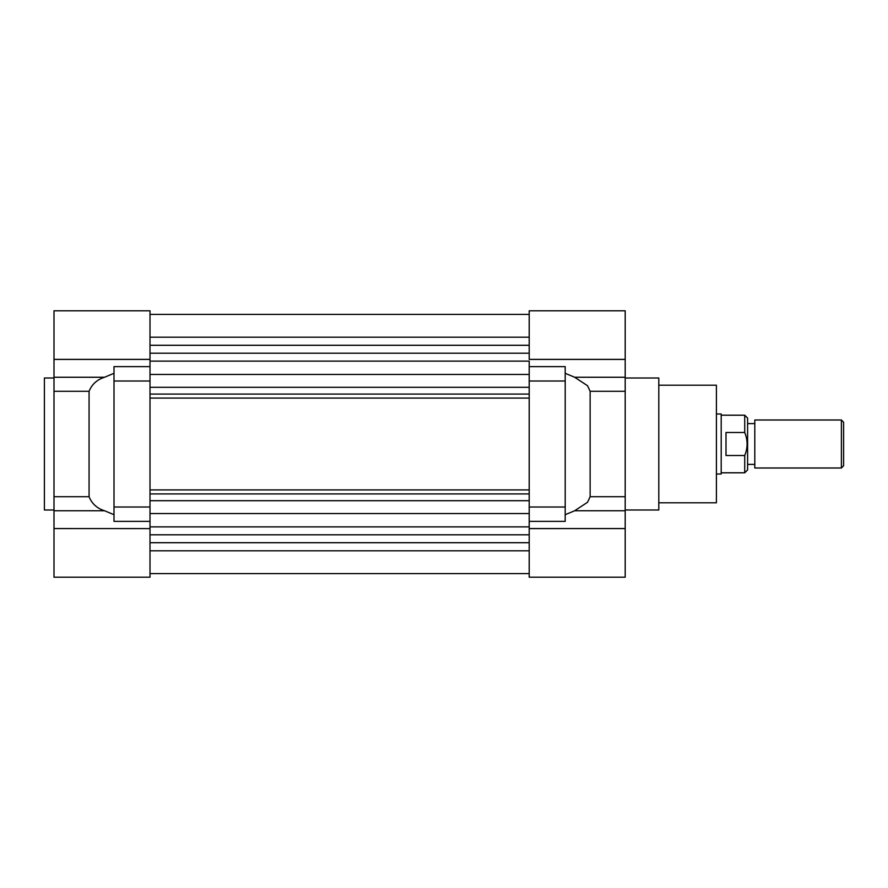 <?xml version="1.0" encoding="UTF-8"?>
<svg xmlns="http://www.w3.org/2000/svg" width="888" height="888" viewBox="0 0 888 888"><rect width="100%" height="100%" fill="white"/><g stroke="black" fill="none" stroke-linecap="round" stroke-linejoin="round"><path stroke-width="1.33" d="M658.796 502.797L716.405 502.797L716.405 385.203L658.796 385.203M529.204 366.633L565.201 366.633L565.201 381.008L529.204 381.008M529.204 507.004L565.201 507.004L565.201 521.367L529.204 521.367M529.204 528.571L625.196 528.571L529.204 528.604L529.204 577.2L625.196 577.2L625.196 359.407L529.204 359.407M625.196 510.755L574.669 510.755L587.545 502.264L590.132 496.714L590.132 391.286L587.545 385.736L574.669 377.256L625.196 377.256M565.201 507.004L565.201 381.008M574.669 510.755L565.201 514.696M625.196 510.001L658.796 510.001L658.796 377.999L625.196 377.999M625.196 359.374L529.204 359.374L529.204 310.8L625.196 310.8L625.196 359.407M529.204 526.873L150.005 526.873L150.005 534.798L529.204 534.798L529.204 361.127L150.005 361.127L150.005 353.202L529.204 353.202M565.201 373.304L574.669 377.256M150.005 489.921L529.204 489.921L529.204 493.917L150.005 493.917L150.005 489.921M150.005 526.873L150.005 394.083L150.005 398.079L529.204 398.079L529.204 394.083L150.005 394.083L150.005 361.127M529.204 314.396L150.005 314.396M529.204 345.288L150.005 345.288M529.204 374.459L150.005 374.459M150.005 387.301L529.204 387.301M529.204 500.699L150.005 500.699M150.005 513.542L529.204 513.542M529.204 542.712L150.005 542.712M150.005 573.604L529.204 573.604M150.005 359.374L150.005 310.8L54.002 310.8L54.002 359.374L150.005 359.374M150.005 381.008L113.997 381.008L113.997 507.004L150.005 507.004M150.005 528.604L54.002 528.571L54.002 577.2L150.005 577.2L150.005 528.604L54.002 528.571L54.002 359.374M54.002 377.999L44.4 377.999L44.4 510.001L54.002 510.001M113.997 373.304L104.54 377.256C97.103 379.576 91.952 384.249 89.066 391.286L89.066 496.714C91.908 503.718 97.058 508.402 104.54 510.755L113.997 514.696M113.997 381.008L113.997 366.633L150.005 366.633M150.005 521.367L113.997 521.367L113.997 507.004M716.405 474.003L721.2 474.003L721.2 413.997L716.405 413.997M725.995 444L725.995 432.489L744.721 432.489L744.721 415.196L747.596 418.082L747.596 469.919L744.721 472.805L744.721 455.511L725.995 455.511L725.995 444M747.119 444L747.074 442.546M754.8 420.002L754.8 467.998L841.391 467.998L841.391 420.002L754.8 420.002M841.391 467.998L843.6 465.789L843.6 422.211L841.391 420.002M744.721 432.489C747.874 440.148 747.874 447.818 744.721 455.511M590.132 496.714L625.196 496.714M625.196 391.286L590.132 391.286M150.005 337.196L529.204 337.196M529.204 550.804L150.005 550.804M54.002 496.714L89.066 496.714M54.002 359.407L150.005 359.407M104.54 377.256L54.002 377.256M54.002 510.755L104.54 510.755M89.066 391.286L54.002 391.286M721.2 415.196L744.721 415.196M747.596 423.598L754.8 423.598M721.2 472.805L744.721 472.805M747.596 464.402L754.8 464.402"/></g></svg>
